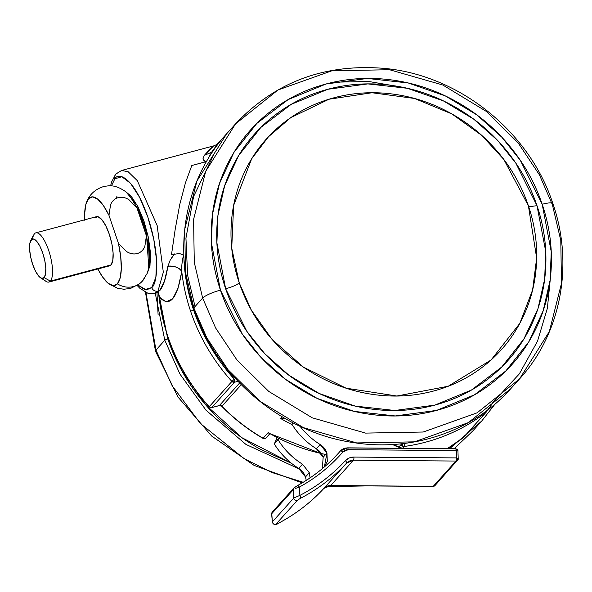 <?xml version="1.0" encoding="UTF-8"?>
<svg xmlns="http://www.w3.org/2000/svg" width="592" height="592" viewBox="0 0 592 592"><rect width="100%" height="100%" fill="white"/><g stroke="black" fill="none" stroke-linecap="round" stroke-linejoin="round"><path stroke-width="0.89" d="M404.306 443.364A2.546 0.74 82.1 0 1 404.188 446.479A190.853 177.23 41.9 0 0 486.076 412.276A2.546 2.361 41.9 0 0 486.676 411.551A2.546 2.361 -138.1 0 1 486.076 412.276L463.314 437.606A2.546 0.932 -127.9 0 0 463.366 437.569A190.853 177.23 -138.1 0 1 447.219 448.662A190.853 177.23 41.9 0 0 463.366 437.569A2.546 2.361 41.9 0 0 463.654 437.296A2.546 2.361 -138.1 0 1 463.366 437.569L486.076 412.276A2.546 0.932 -127.9 0 0 486.047 411.188L486.076 412.276A190.853 177.23 -138.1 0 1 404.188 446.479A2.546 2.361 -138.1 0 1 401.339 444.681L402.597 446.176L402.479 444L401.339 444.681L402.397 443.778L401.339 444.681A2.546 2.361 -138.1 0 1 401.25 444.363L401.139 443.8L401.25 444.363L398.66 447.249L401.25 444.363A2.546 0.592 -11.2 0 1 402.397 443.778A1.806 0.577 75.1 0 1 402.479 444A1.806 0.577 75.1 0 1 402.597 446.176A2.546 2.361 41.9 0 0 404.188 446.479A2.546 0.74 -97.9 0 0 404.329 443.497M486.676 411.551A1.806 0.577 -104.9 0 0 486.735 411.462A1.806 0.577 -104.9 0 0 486.824 410.611L486.735 411.47L487.009 410.471M486.735 411.47L463.314 437.614A2.546 0.932 -127.9 0 1 463.262 437.643M266.452 437.399A2.546 2.361 -138.1 0 1 265.016 438.531A2.546 0.807 75.1 0 1 264.861 438.62A2.546 0.807 -104.9 0 0 265.016 438.531A2.546 2.361 -138.1 0 1 263.114 438.243L268.161 432.626A180.678 167.78 41.9 0 0 321.323 453.531M403.796 443.504A2.546 0.488 161.3 0 0 402.479 444A2.546 0.488 -18.7 0 1 403.796 443.504M182.01 263.714L182.07 263.129C182.676 258.482 183.254 255.811 183.794 255.115L179.302 253.457L183.794 255.115A188.308 174.869 -138.1 0 0 193.628 310.097C187.531 292.063 184.253 273.741 183.794 255.115C182.225 259.636 181.552 265.105 181.774 271.528A190.853 177.23 41.9 0 0 190.668 311.422A2.546 0.488 -18.7 0 1 193.628 310.097L210.352 346.564L234.321 379.191A2.546 0.807 75.1 0 1 234.698 381.056A2.546 0.807 -104.9 0 0 234.321 379.191L235.638 378.836L234.321 379.191L232.293 381.056A2.546 1.317 -3.3 0 0 234.698 381.056A2.546 0.807 75.1 0 1 234.491 382.262A2.546 0.807 -104.9 0 0 234.698 381.056A2.546 1.317 176.7 0 1 232.293 381.056L231.909 381.448A2.546 2.361 41.9 0 0 234.491 382.262L237.954 381.337L234.491 382.262A2.546 2.361 -138.1 0 1 231.909 381.448L234.321 379.191A188.308 174.869 -138.1 0 1 193.628 310.097A2.546 0.488 161.3 0 0 190.668 311.422A190.853 177.23 41.9 0 0 231.909 381.448A190.853 177.23 -138.1 0 1 190.668 311.422A190.853 177.23 -138.1 0 1 181.774 271.528L177.97 288.496L172.657 298.908L165.997 301.846L159.063 296.814A190.853 177.23 41.9 0 0 209.198 406.734L231.909 381.448L209.198 406.734A190.853 177.23 -138.1 0 1 159.063 296.814L158.678 294.098C163.111 336.411 179.909 374.003 209.087 406.889L211.633 407.644A2.546 0.807 -104.9 0 0 211.781 407.548L234.491 382.262L211.781 407.548A2.546 2.361 -138.1 0 1 209.198 406.734A2.546 2.361 41.9 0 0 211.781 407.548A2.546 0.807 75.1 0 1 211.625 407.644L219.269 405.601A2.546 0.807 -104.9 0 0 219.41 405.513L211.781 407.548L219.41 405.513A2.546 0.807 75.1 0 1 219.255 405.609L221.919 406.238A180.678 167.78 41.9 0 0 263.114 438.243A180.678 167.78 -138.1 0 1 221.919 406.238A2.546 2.361 41.9 0 0 219.41 405.513L239.59 383.046L219.41 405.513L221.808 406.378C234.106 418.907 247.826 429.563 262.966 438.361L264.868 438.62L266.134 437.858L269.804 433.766M159.07 293.099L156.347 292.87L159.773 290.598L157.975 291.072L159.773 290.598L156.362 292.87L154.364 293.403L157.975 291.072A5.091 4.729 -138.1 0 1 151.715 287.586L146.431 289.925L137.899 285.07L144.759 289.629L151.715 287.586L155.866 277.263L156.577 260.228L153.75 239.079L147.808 217.027L139.653 197.439L130.536 183.291L121.834 176.734L114.885 178.777A5.091 4.729 -138.1 0 1 117.941 172.805L121.56 170.474L128.161 171.739L137.329 180.678L157.154 225.574L163.325 272.224L157.975 291.072L154.364 293.403L147.845 293.225L139.838 288.267L137.196 285.536M111.437 185.903L114.885 178.777L111.437 185.903M404.188 446.479L402.56 448.299L404.188 446.479M241.233 384.733L221.919 406.238L241.233 384.733M283.39 418.248L280.778 418.574L282.295 416.894L280.778 418.574L283.99 417.885M179.302 253.457L171.48 254.752L179.302 253.457M204.277 155.437L203.034 158.589L205.55 161.853L191.801 165.523L185.451 182.817L179.731 204.595L175.165 229.548L171.48 254.752L175.165 229.548L179.731 204.595L185.451 182.817L191.801 165.523L206.541 161.505L205.579 161.831L203.367 159.981M223.628 137.144A190.853 177.23 41.9 0 0 211.581 152.233L217.886 143.538L211.581 152.233A190.853 177.23 -138.1 0 1 223.672 137.1M158.36 292.833L159.063 296.814C169.475 307.944 177.045 299.515 181.774 271.528A10.182 5.691 8.7 0 0 167.891 266.215C165.96 278.284 163.251 286.41 159.773 290.598L164.421 281.355L167.891 266.215L170.304 259.873L174.655 253.901L171.347 258.134M212.447 147.586C214.496 144.381 211.788 146.979 204.314 155.393L211.581 152.233L204.314 155.393L213.623 145.906M115.721 174.174A5.091 4.729 41.9 0 0 114.885 178.777C118.385 171.865 133.977 176.978 147.808 217.027C161.239 257.513 156.695 285.048 151.715 287.586A5.091 4.729 41.9 0 0 157.975 291.072L163.325 272.224L157.154 225.574L137.329 180.678L128.161 171.739L121.56 170.474L115.758 174.129L111.57 182.018L110.593 185.844M395.841 444.274L396.255 446.338L395.841 444.274M325.689 454.464A180.678 167.78 -138.1 0 1 268.161 432.626L269.449 433.403L268.161 432.626L263.114 438.243A2.546 2.361 41.9 0 0 266.111 437.888M280.778 418.574A180.678 167.78 41.9 0 0 292.204 424.693M403.056 443.593A2.546 0.592 168.8 0 0 402.397 443.778A2.546 0.592 -11.2 0 1 403.056 443.593M211.581 152.233L208.273 158.575L210.352 154.098M181.774 271.528C179.198 267.599 174.573 265.823 167.891 266.215L167.965 265.838M44.555 280.194A25.449 8.073 -104.9 0 0 50.364 281.104L44.104 277.618A20.357 6.46 75.1 0 1 39.449 276.893A20.357 6.46 75.1 0 1 31.258 259.607A20.357 6.46 75.1 0 1 30.414 241.277M31.295 239.767L34.358 233.796L29.852 243.356L29.6 249.284L30.584 256.639L32.649 264.313L35.483 271.129L38.658 276.05L41.684 278.321L44.104 277.618L45.547 274.022L45.799 268.102L44.814 260.739L42.742 253.073L39.908 246.257L36.741 241.336L33.714 239.057L31.295 239.767A20.357 6.46 75.1 0 1 42.742 253.073A20.357 6.46 75.1 0 1 44.104 277.618L50.364 281.104L110.993 264.927L50.364 281.104A25.449 8.073 -104.9 0 0 48.67 250.423A25.449 8.073 -104.9 0 0 34.358 233.796M147.282 273.178A45.806 14.534 -104.9 0 0 146.424 235.86L144.818 246.531C143.249 250.194 140.696 252.54 137.166 253.568C133.592 254.442 130.018 253.739 126.436 251.459L118.444 243.327A45.806 14.534 75.1 0 1 117.394 283.849A20.357 18.907 41.9 0 0 142.05 281.474A20.357 18.907 -138.1 0 1 117.394 283.849L120.169 277.988L121.308 268.65L120.716 256.721L118.444 243.327L108.972 215.333L103.415 205.602L97.821 199.245L92.707 196.862L88.571 198.69L85.803 204.551L84.656 213.89L84.745 219.802M116.994 196.144L116.239 198.357M147.482 272.668L150.523 260.983L147.808 234.706L137.092 205.047L125.918 191.875L131.254 196.307L137.995 206.763L144.019 221.238L148.414 237.54L150.501 253.176L149.976 265.764L147.482 272.675M97.865 268.975L102.557 276.945L108.151 283.302L113.257 285.677L117.394 283.849A45.806 14.534 75.1 0 1 108.565 283.627A45.806 14.534 75.1 0 1 97.991 269.212M94.979 217.619L98.006 216.731L101.787 219.58L105.746 225.73L109.291 234.247L111.881 243.83L113.109 253.028L112.798 260.436L110.993 264.927L109.394 265.897M84.774 220.335A45.806 14.534 75.1 0 1 86.935 201.273A45.806 14.534 75.1 0 1 108.972 215.333L110.586 204.654C112.117 201.028 114.67 198.683 118.237 197.624C121.856 196.766 125.437 197.469 128.967 199.741L129.034 199.778M129.774 195.93L138.654 210.278L146.313 232.582L148.799 267.236L146.313 232.582L138.654 210.278L129.774 195.93M125.8 191.778L131.394 198.135L136.952 207.866L146.424 235.86L148.696 249.254L149.288 261.183L148.148 270.522L147.075 273.674M145.373 276.383A20.357 18.907 -138.1 0 1 142.05 281.474M136.952 207.866L146.424 235.86L144.818 246.531C143.19 250.298 140.637 252.643 137.166 253.568C133.711 254.493 130.136 253.79 126.436 251.459L118.444 243.327L108.972 215.333L110.586 204.654C112.221 200.888 114.767 198.549 118.237 197.624C121.693 196.699 125.275 197.402 128.967 199.741L136.952 207.866M36.512 232.774A25.449 8.073 75.1 0 1 49.765 253.938A25.449 8.073 75.1 0 1 50.364 281.104M110.993 264.927A25.449 8.073 -104.9 0 0 110.393 237.762A25.449 8.073 -104.9 0 0 97.132 216.598M403.1 87.357L368.846 81.504L333.451 82.199M214.215 153.728L193.599 196.485L185.947 238.132L187.605 275.236L195.042 306.552M552.861 203.544A15.266 2.938 161.3 0 0 542.198 204.27L551.233 251.689L550.138 280.127L543.167 310.785L528.723 341.939L505.775 371.006L474.466 394.82L436.563 410.411L395.256 415.954L354.349 411.41L317.149 398.394L285.758 379.472L260.909 357.309L242.335 334.11L220.431 290.124C227.757 311.769 238.887 331.505 253.82 349.317C268.753 367.136 286.35 381.685 306.619 392.962C326.88 404.24 348.274 411.396 370.784 414.415C393.303 417.441 415.229 416.102 436.563 410.411C457.897 404.721 477.019 395.101 493.92 381.559C510.829 368.017 524.238 351.581 534.139 332.253C544.048 312.924 549.702 292.167 551.093 269.996C552.491 247.819 549.524 225.915 542.198 204.27C534.872 182.625 523.742 162.896 508.809 145.077C493.883 127.258 476.279 112.709 456.018 101.432C435.749 90.154 414.356 83.006 391.845 79.979C369.327 76.96 347.408 78.292 326.074 83.983C304.739 89.681 285.618 99.293 268.709 112.835C251.8 126.377 238.398 142.813 228.49 162.141C218.581 181.478 212.935 202.227 211.536 224.398C210.138 246.575 213.105 268.487 220.431 290.124A15.266 2.938 161.3 0 0 202.656 298.072L215.636 327.983L236.948 359.995L268.805 391.453L312.243 417.811L365.56 433.1L423.25 432.012L477.085 412.839L519.524 378.947L510.689 388.781L468.25 422.673L414.422 441.847L356.732 442.934L303.407 427.646L259.969 401.287L228.12 369.83L206.808 337.817L193.821 307.907L206.808 337.817L228.12 369.83L259.969 401.287L303.407 427.646L356.732 442.934L414.422 441.847L468.25 422.673L510.689 388.781C473.163 431.205 412.816 451.94 354.031 442.675C282.147 432.7 216.317 377.422 193.747 308.106C172.605 247.33 185.54 178.703 226.706 133.718L235.542 123.883L205.72 171.28L193.591 219.403L194.28 262.389L202.656 298.072L193.821 307.907A2.546 0.488 161.3 0 0 193.747 308.114A2.546 0.488 -18.7 0 1 193.821 307.907L185.444 272.224L184.756 229.237L196.892 181.115L226.706 133.718L196.892 181.115L184.756 229.237L185.444 272.224L193.821 307.907L202.656 298.072L194.28 262.389L193.591 219.403L205.72 171.28L235.542 123.883L277.981 89.991L331.809 70.818L389.499 69.723L442.816 85.011L486.261 111.37L518.111 142.835L539.423 174.847L552.403 204.751L560.787 240.441L561.468 283.427L549.339 331.55L519.524 378.947L477.085 412.839L423.25 432.012L365.56 433.1L312.243 417.811L268.805 391.453L236.948 359.995L215.636 327.983L202.656 298.072A15.266 2.938 -18.7 0 1 220.431 290.124L211.396 242.713L212.491 214.267L219.462 183.616L233.907 152.455L256.861 123.388L288.171 99.574L326.074 83.983L367.373 78.44L408.28 82.984L445.48 96L476.878 114.929L501.72 137.092L520.294 160.284L542.198 204.27A15.266 2.938 -18.7 0 1 552.861 203.544A15.266 2.938 -18.7 0 1 552.403 204.751M528.73 206.793L536.996 205.661L545.735 251.541L544.677 279.061L537.928 308.728L523.957 338.876L501.742 367.003L471.447 390.047L434.772 405.128L394.805 410.493L355.222 406.097L319.229 393.502L288.852 375.187L264.809 353.742L246.834 331.298L225.641 288.741C231.886 287.046 236.437 285.122 239.279 282.961L251.371 310.186L271.972 339.29L303.356 367.092L346.061 388.174L396.855 396.026L448.196 386.258L491.086 359.966L519.798 323.402L532.615 289.91L536.663 258.075L528.404 205.816C521.818 186.369 511.821 168.639 498.405 152.625C484.981 136.619 469.167 123.543 450.963 113.412C432.752 103.274 413.527 96.851 393.303 94.135C373.071 91.42 353.372 92.618 334.199 97.732C315.025 102.845 297.85 111.488 282.658 123.661C267.466 135.827 255.418 150.597 246.516 167.965C237.614 185.333 232.538 203.981 231.287 223.902C230.029 243.83 232.693 263.514 239.279 282.961C245.858 302.408 255.862 320.139 269.279 336.152C282.695 352.159 298.509 365.234 316.72 375.365C334.931 385.503 354.149 391.926 374.381 394.642C394.612 397.358 414.311 396.159 433.477 391.046C452.651 385.932 469.833 377.289 485.026 365.116C500.218 352.95 512.265 338.18 521.16 320.812C530.062 303.444 535.138 284.796 536.396 264.876C537.647 244.947 534.983 225.263 528.404 205.816L503.844 159.47L481.814 135.45L451.896 113.938L414.481 98.457L372.013 92.744L328.997 99.227L290.731 117.66L268.539 136.7L251.696 158.745L233.633 205.439L231.731 248.137L239.279 282.961C236.437 285.122 231.886 287.046 225.641 288.741L216.901 242.853L217.96 215.333L224.701 185.673L238.68 155.526L260.887 127.398L291.183 104.355L327.857 89.266L367.824 83.901L407.407 88.297L443.401 100.892L473.785 119.207L497.828 140.652L515.795 163.096L536.996 205.661L528.73 206.793M225.641 288.741C218.552 267.799 215.68 246.598 217.035 225.138C218.381 203.685 223.85 183.601 233.433 164.894C243.023 146.194 255.996 130.292 272.357 117.186C288.711 104.081 307.218 94.779 327.857 89.266C348.503 83.761 369.719 82.466 391.504 85.396C413.29 88.319 433.988 95.238 453.598 106.153C473.208 117.068 490.235 131.143 504.687 148.385C519.132 165.627 529.907 184.711 536.996 205.661C544.085 226.603 546.949 247.804 545.602 269.256C544.248 290.716 538.779 310.793 529.196 329.5C519.613 348.2 506.641 364.11 490.28 377.208C473.918 390.313 455.418 399.622 434.772 405.128C414.126 410.641 392.91 411.928 371.125 409.005C349.347 406.082 328.649 399.156 309.039 388.248C289.429 377.333 272.394 363.251 257.949 346.017C243.497 328.775 232.73 309.683 225.641 288.741M492.122 403.337L519.325 373.892L537.499 341.229L547.371 308.299L550.486 277.182M493.069 402.664L486.927 410.952M482.487 416.331L478.284 421.008M291.316 463.159L241.965 437.725L205.742 404.921L181.877 370.799L167.765 338.898A2.546 0.488 161.3 0 0 164.798 340.222L179.946 374.055L206.001 410.212L245.909 444.392L300.085 469.375L245.909 444.392L206.001 410.212L179.946 374.055L164.798 340.222L155.97 350.057L172.102 385.629L200.422 423.561L244.163 458.667L272.017 472.542L303.208 482.265L272.017 472.542L244.163 458.667L200.422 423.561L172.102 385.629L155.97 350.057A15.266 2.938 161.3 0 0 155.511 351.263A15.266 2.938 -18.7 0 1 155.97 350.057L145.965 292.515L155.97 350.057L164.798 340.222L155.252 293.166L164.798 340.222A2.546 0.488 -18.7 0 1 167.765 338.898L158.242 291.005M449.602 448.677L481.666 421.09L449.602 448.677M495.104 403.981L481.666 421.09L495.112 403.973M327.546 486.069L363.222 485.869L327.546 486.069M454.138 448.714L472.838 430.924L454.138 448.714M156.969 292.759L158.108 314.892M158.338 292.833L167.765 338.898C175.624 362.112 187.553 383.268 203.574 402.375C219.588 421.489 238.458 437.088 260.199 449.187L291.39 463.218M477.492 421.889L483.457 415.244M486.905 411.04L487.852 409.834M458.164 459.429A2.546 2.361 -138.1 0 1 455.944 461.05L433.233 486.343L330.736 485.507L353.446 460.221L455.944 461.05A2.546 0.651 -89.5 0 0 456.343 459.866A2.546 1.317 -3.3 0 0 456.795 459.769A2.546 1.317 -3.3 0 0 458.164 458.97A2.546 0.858 15.9 0 1 458.238 459.296A2.546 0.858 -164.1 0 0 458.164 458.97A2.546 1.317 176.7 0 1 456.795 459.769A2.546 1.317 176.7 0 1 456.343 459.866A2.546 0.651 90.5 0 1 455.944 461.05A2.546 2.361 41.9 0 0 458.164 459.429A2.546 0.858 -164.1 0 0 458.238 459.288A2.546 0.858 15.9 0 1 458.23 459.303L457.919 450.431L457.453 449.617A2.546 2.013 139.5 0 0 457.068 449.291A1.813 0.577 75.1 0 1 457.594 450.32A2.546 0.481 160.7 0 0 456.151 450.571A2.546 0.481 -19.3 0 1 457.594 450.32A1.813 0.577 -104.9 0 0 457.068 449.291A2.546 2.013 139.5 0 0 455.84 449.032A2.546 0.651 90.5 0 1 456.151 450.571L456.417 457.905L353.92 457.068L349.206 457.993L345.358 460.687C332.29 474.851 317.142 486.417 299.9 495.386L299.323 487.105C315.987 477.951 330.506 466.252 342.886 452.007L348.155 449.691L456.151 450.571A12.721 11.818 -138.1 0 1 456.417 457.905L353.92 457.068A12.721 11.818 41.9 0 0 345.358 460.687A190.853 177.23 -138.1 0 1 299.9 495.386L299.323 487.105L295.578 488.4M457.919 450.423A2.546 0.481 160.7 0 0 457.594 450.32L457.845 450.616A15.266 14.178 -138.1 0 1 457.89 450.771M306.234 480.386L305.502 476.937L309.283 472.727L310.082 477.862L309.283 472.727L302.497 464.202C292.448 457.927 284.315 449.779 278.085 439.76L278.662 438.472L274.296 443.978L277.108 437.695L274.296 443.978A71.255 66.163 41.9 0 0 298.708 468.413A71.255 66.163 -138.1 0 1 274.296 443.978L278.085 439.76A71.255 66.163 -138.1 0 0 302.497 464.202L309.283 472.727L305.502 476.937A15.266 14.178 41.9 0 0 298.708 468.413L302.497 464.202L298.708 468.413L305.502 476.937M293.203 422.932L291.967 424.309L292.7 422.673L291.967 424.309C298.19 434.328 306.33 442.476 316.38 448.743L320.161 444.533L326.954 453.058L323.165 457.268L316.38 448.743L320.161 444.533A15.266 14.178 -138.1 0 1 326.954 453.058L327.309 461.375L324.423 466.881M299.323 487.105A2.546 0.895 -118.8 0 0 297.48 485.573A2.546 0.895 61.2 0 1 299.323 487.105A183.224 170.141 41.9 0 0 342.886 452.007A7.637 7.089 -138.1 0 1 348.155 449.691L456.151 450.571A2.546 0.651 -89.5 0 0 455.84 449.032A2.546 0.651 -89.5 0 0 455.551 448.729A2.546 0.651 90.5 0 0 455.359 448.825L347.363 447.952A2.546 0.651 90.5 0 1 347.548 447.848A2.546 0.651 90.5 0 1 348.155 449.691A2.546 0.651 -89.5 0 0 347.548 447.848L340.43 450.926A10.182 9.45 -138.1 0 1 347.363 447.952M337.995 453.672L338.624 452.976A180.678 167.78 -138.1 0 0 340.333 451.037A10.182 9.45 -138.1 0 1 340.437 450.926A10.182 9.45 41.9 0 0 340.333 451.037A2.546 0.947 41 0 1 342.886 452.007A2.546 0.947 -139 0 0 340.333 451.037L339.704 451.74A10.182 9.45 -138.1 0 1 339.897 451.526A10.182 9.45 41.9 0 0 339.801 451.629A10.182 9.45 41.9 0 0 339.704 451.74A180.678 167.78 41.9 0 1 338.313 453.324L338.624 452.976A180.678 167.78 -138.1 0 1 297.835 485.396M297.384 485.647A2.546 0.895 61.2 0 1 297.48 485.573A2.546 0.895 -118.8 0 0 297.384 485.647L294.416 487.608A2.546 2.361 -138.1 0 0 293.795 488.097A2.546 2.361 41.9 0 0 293.232 489.776L293.802 497.99L272.357 521.878L271.78 513.656L293.232 489.776L293.802 497.99L299.9 495.386L293.802 497.99L272.357 521.878L271.78 513.656L293.232 489.776A2.546 2.361 -138.1 0 1 293.795 488.097M276.05 524.083L277.826 523.557A193.399 179.598 41.9 0 0 323.891 488.4L346.601 463.114A193.399 179.598 -138.1 0 1 300.536 498.272L297.502 500.203L276.05 524.083L297.502 500.203A2.546 2.361 -138.1 0 1 293.802 497.99A2.546 2.361 41.9 0 0 297.502 500.203L300.536 498.272A2.546 0.888 -117.5 0 0 299.9 495.386A2.546 0.888 62.5 0 1 300.536 498.272A193.399 179.598 41.9 0 0 346.601 463.114L353.446 460.221L330.736 485.507L323.891 488.4L346.601 463.114A2.546 0.947 -137.3 0 0 345.358 460.687A2.546 0.947 42.7 0 1 346.601 463.114A10.182 9.45 -138.1 0 1 353.446 460.221A2.546 0.651 -89.5 0 0 353.92 457.068A2.546 0.651 90.5 0 1 353.446 460.221L455.944 461.05L433.233 486.343L330.736 485.507A10.182 9.45 41.9 0 0 323.891 488.4A193.399 179.598 -138.1 0 1 277.826 523.557L276.05 524.083A2.546 2.361 -138.1 0 1 272.483 522.507A2.546 2.361 41.9 0 0 276.05 524.083M322.329 468.657L323.165 457.268A15.266 14.178 41.9 0 0 316.38 448.743A71.255 66.163 41.9 0 1 291.967 424.309M402.368 448.292L397.417 446.797L392.452 444.496L402.382 448.292M300.048 426.292A71.255 66.163 41.9 0 0 320.161 444.533A71.255 66.163 -138.1 0 1 300.048 426.292M323.165 457.268L326.954 453.058L324.386 466.918M272.202 522.248L272.357 521.878A2.546 2.361 41.9 0 0 272.483 522.507A2.546 2.361 -138.1 0 1 272.357 521.878L271.624 514.026M277.611 523.668A2.546 0.888 -117.5 0 0 277.722 523.639A2.546 0.888 -117.5 0 0 277.826 523.557A2.546 0.888 62.5 0 1 277.722 523.639C295.216 514.515 310.6 502.771 323.883 488.407L330.558 485.61A2.546 0.651 -89.5 0 0 330.736 485.507A2.546 0.651 90.5 0 1 330.543 485.61L433.048 486.439A2.546 0.651 -89.5 0 0 433.233 486.343A2.546 2.361 41.9 0 0 434.95 485.61A2.546 2.361 -138.1 0 1 433.233 486.343A2.546 0.651 90.5 0 1 433.041 486.439L434.965 485.595L458.23 459.303M338.624 452.976C326.799 466.111 313.079 476.982 297.473 485.581L293.802 488.089L272.35 511.969A2.546 2.361 41.9 0 0 271.78 513.656A2.546 2.361 -138.1 0 1 272.964 511.495M456.343 459.866A2.546 0.651 -89.5 0 0 456.417 457.905A2.546 0.651 90.5 0 1 456.343 459.866M435.446 484.715A2.546 2.361 -138.1 0 1 434.95 485.61M458.164 458.97A2.546 0.858 -164.1 0 0 456.417 457.905A2.546 0.858 15.9 0 1 458.164 458.97M347.541 447.848L455.537 448.729A2.546 0.651 90.5 0 1 455.84 449.032A2.546 2.013 -40.5 0 1 457.068 449.291A2.546 2.013 -40.5 0 1 457.438 449.609M217.886 143.53L225.138 135.487M218.011 143.397C216.842 143.952 219.07 143.686 213.586 145.913L121.56 170.474M268.79 433.189L321.426 453.701M447.249 448.662L463.314 437.606M40.559 277.781L45.932 281.311M30.666 240.715L33.566 234.972M48.921 282.036L109.542 265.86M108.699 283.723L117.601 288.267L123.839 289.244L130.514 288.467L139.483 283.886L142.295 281.2L147.216 273.334M86.728 201.746C89.651 194.361 95.201 189.322 103.371 186.628C109.905 185.377 115.063 184.578 125.363 191.438M35.801 232.863L96.422 216.687M235.542 123.883C275.339 81.748 325.23 63.277 385.222 68.472C459.903 75.613 529.544 131.779 552.876 203.589C574.055 264.402 561.075 333.533 519.524 378.947M481.666 421.09L472.838 430.924L454.182 448.714M366.996 485.906L326.192 486.639M302.186 482.88L254.146 465.416L211.736 436.104L178.037 397.099L155.496 351.219L145.477 292.285M340.43 450.926L339.801 451.629M272.194 522.203C273.867 525.03 275.709 525.511 277.729 523.631M272.35 511.969L271.617 513.989M457.453 449.617L455.537 448.729"/></g></svg>
